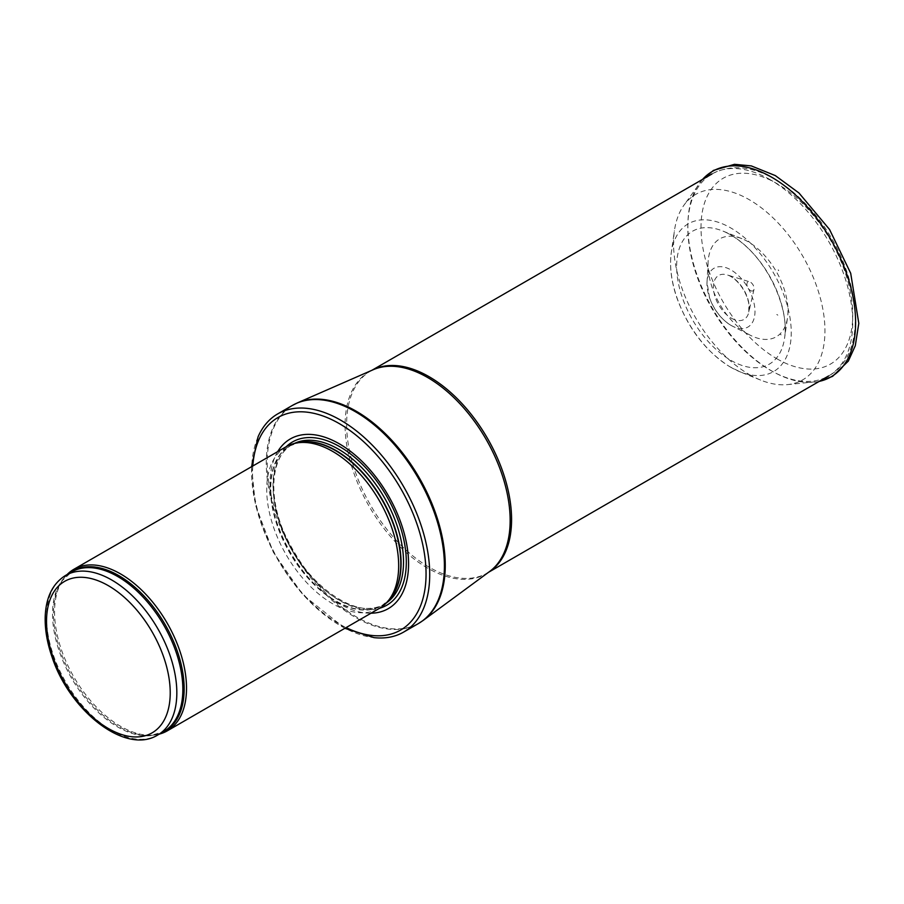 <?xml version="1.0" encoding="UTF-8"?>
<svg xmlns="http://www.w3.org/2000/svg" width="904" height="904" viewBox="0 0 904 904"><rect width="100%" height="100%" fill="white"/><g stroke="black" fill="none" stroke-linecap="round" stroke-linejoin="round"><path stroke-width="0.68" stroke-dasharray="4.52 3.39" d="M67.122 574.537A93.304 53.867 -120 0 0 63.449 578.944A93.304 53.867 -120 0 0 73.891 677.028A93.304 53.867 -120 0 0 153.612 735.099A93.304 53.867 -120 0 0 159.251 734.127M286.048 446.802A93.304 53.867 -120 0 0 286.037 554.536A93.304 53.867 -120 0 0 379.341 608.403M277.709 451.616A97.971 56.556 -120 0 0 290.308 552.073A97.971 56.556 -120 0 0 371.002 613.217M258.058 436.847A125.961 72.727 -120 0 0 277.675 559.373A125.961 72.727 -120 0 0 373.973 637.625M778.491 270.601L778.254 269.821L778.491 270.601M750.501 290.557A5.108 2.949 -120 0 0 750.795 290.715A5.108 2.949 -120 0 0 754.015 289.37A5.108 2.949 -120 0 0 749.676 281.845A5.108 2.949 -120 0 0 746.907 284.794A5.108 2.949 -120 0 0 750.501 290.557M748.004 333.983A56.534 32.634 -120 0 0 750.365 335.271A56.534 32.634 -120 0 0 787.508 317.654A56.534 32.634 -120 0 0 741.924 238.701A56.534 32.634 -120 0 0 708.103 262.058A56.534 32.634 -120 0 0 747.133 333.474A56.534 32.634 -120 0 0 748.004 333.983M781.158 334.853L780.197 334.288A81.032 46.782 -120 0 0 781.158 334.853M777.847 315.146A54.568 31.504 60 0 1 776.773 314.502L777.847 315.146M748.93 374.324A107.056 61.811 -120 0 0 749.258 374.516A107.056 61.811 -120 0 0 760.637 380.087A107.056 61.811 -120 0 0 787.214 384.641A107.056 61.811 -120 0 0 802.786 256.205A107.056 61.811 -120 0 0 683.763 205.457A107.056 61.811 -120 0 0 674.418 230.757A107.056 61.811 -120 0 0 748.93 374.324M65.608 575.419A92.14 53.2 -120 0 0 65.608 681.808A92.14 53.2 -120 0 0 157.748 734.997M69.156 573.373A92.423 53.359 -120 0 0 62.274 580.605L71.631 571.938A92.14 53.2 -120 0 0 71.619 678.328A92.14 53.2 -120 0 0 163.76 731.528L151.578 735.291A92.423 53.359 -120 0 0 161.285 732.952M63.449 578.944L62.274 580.605A92.423 53.359 -120 0 0 72.614 677.763A92.423 53.359 -120 0 0 151.578 735.291L153.612 735.099M297.427 442.813A92.14 53.2 -120 0 0 289.879 445.932L299.077 442.474A92.197 53.234 -120 0 0 289.506 552.536A92.197 53.234 -120 0 0 389.601 599.284L382.019 605.522A92.14 53.2 -120 0 0 388.494 600.538M294.275 443.491A92.14 53.2 -120 0 0 292.286 444.542L289.879 445.932A92.14 53.2 -120 0 0 289.879 552.321A92.14 53.2 -120 0 0 382.019 605.522L384.426 604.132A92.14 53.2 -120 0 0 386.324 602.934M292.286 444.542A92.14 53.2 -120 0 0 292.286 550.931A92.14 53.2 -120 0 0 384.426 604.132C357.905 622.291 302.84 583.362 283.042 530.117C267.539 492.454 272.183 455.13 292.286 444.542M286.297 446.655A94.265 54.421 -120 0 0 292.523 550.796A94.265 54.421 -120 0 0 379.601 608.256M252.804 465.989A122.695 70.84 -120 0 0 346.108 627.602M292.354 405.444A125.961 72.727 -120 0 0 292.354 550.886A125.961 72.727 -120 0 0 418.315 623.613M297.461 402.868A125.905 72.693 -120 0 0 293.28 550.355A125.905 72.693 -120 0 0 423.095 620.483M372.188 370.165A116.627 67.337 -120 0 0 370.787 370.934L373.126 369.759A116.729 67.393 -120 0 0 369.25 506.5A116.729 67.393 -120 0 0 489.606 571.509L487.425 572.944A116.627 67.337 -120 0 0 488.781 572.119M371.917 370.29L370.787 370.934A116.627 67.337 -120 0 0 370.787 505.607A116.627 67.337 -120 0 0 487.425 572.944L488.544 572.288M770.276 179.738A116.627 67.337 -120 0 0 711.956 173.963A116.627 67.337 -120 0 0 694.08 267.426A116.627 67.337 -120 0 0 770.276 370.199A116.627 67.337 -120 0 0 828.584 375.974A116.627 67.337 -120 0 0 846.46 282.511A116.627 67.337 -120 0 0 770.276 179.738M776.875 358.764A107.293 61.947 -120 0 0 842.573 265.29A107.293 61.947 -120 0 0 711.165 189.422A107.293 61.947 -120 0 0 776.875 358.764M730.918 360.357A76.75 44.319 -120 0 0 784.57 338.13A76.75 44.319 -120 0 0 722.725 231.006A76.75 44.319 -120 0 0 676.757 270.499A76.75 44.319 -120 0 0 729.754 359.679A76.75 44.319 -120 0 0 730.918 360.357M702.6 179.365A118.627 68.489 -120 0 0 699.176 183.648A118.627 68.489 -120 0 0 699.074 280.511A118.627 68.489 -120 0 0 771.745 370.968A118.627 68.489 -120 0 0 813.815 382.2A118.627 68.489 -120 0 0 819.239 381.375M729.991 366.809A85.315 49.257 -120 0 0 730.918 367.352A85.315 49.257 -120 0 0 740.003 371.804A85.315 49.257 -120 0 0 791.169 328.966A85.315 49.257 -120 0 0 733.958 229.876A85.315 49.257 -120 0 0 671.276 252.758A85.315 49.257 -120 0 0 729.991 366.809M731.121 325.429A33.934 19.594 -120 0 0 732.409 326.129A33.934 19.594 -120 0 0 754.976 310.953A33.934 19.594 -120 0 0 731.46 270.217A33.934 19.594 -120 0 0 707.03 282.172A33.934 19.594 -120 0 0 730.986 325.361A33.934 19.594 -120 0 0 731.121 325.429M731.505 318.276A25.368 14.645 -120 0 0 748.806 312.23A25.368 14.645 -120 0 0 727.268 274.929A25.368 14.645 -120 0 0 713.505 289.517A25.368 14.645 -120 0 0 731.325 318.174A25.368 14.645 -120 0 0 731.505 318.276M251.572 466.701L255.459 505.053L273.347 552.299L302.648 594.561L344.876 628.314M711.956 173.963C729.923 164.573 749.958 165.816 772.072 177.681C786.073 185.297 799.181 196.145 811.396 210.248C859.026 263.55 872.552 352.018 828.584 375.974M741.924 238.701L722.725 231.006C730.116 233.978 737.54 238.792 745.009 245.447C771.022 267.923 789.192 311.27 784.57 338.13L787.508 317.654M787.214 384.641L819.171 381.409M702.544 179.399L683.763 205.457M760.637 380.087L740.003 371.804L729.697 366.674C705.482 351.17 687.774 327.971 676.587 297.066C671.231 281.076 669.457 266.307 671.276 252.758L674.418 230.757M708.103 262.058L707.03 282.172L709.572 298.049C714.103 310.253 721.256 319.372 731.042 325.395L750.365 335.271M778.728 270.624L778.254 269.821M754.015 289.37L748.806 312.23L748.772 303.541C747.495 296.772 744.489 290.399 739.766 284.421C735.46 279.325 731.302 276.172 727.268 274.929L749.676 281.845"/><path stroke-width="1.36" d="M159.251 734.127A93.304 53.867 -120 0 0 167.195 730.895A93.304 53.867 -120 0 0 181.489 656.123A93.304 53.867 -120 0 0 120.537 573.904A93.304 53.867 -120 0 0 73.891 569.283A93.304 53.867 -120 0 0 67.122 574.537M167.195 730.895L379.341 608.403A93.304 53.867 -120 0 0 387.341 601.838A93.304 53.867 -120 0 0 390.969 525.529A93.304 53.867 -120 0 0 332.695 451.424A93.304 53.867 -120 0 0 295.732 443.163A93.304 53.867 -120 0 0 286.048 446.802L73.891 569.283M371.002 613.217A97.971 56.556 -120 0 0 406.619 543.824A97.971 56.556 -120 0 0 339.294 443.807A97.971 56.556 -120 0 0 277.709 451.616M344.876 628.314L373.973 637.625A125.961 72.727 -120 0 0 403.636 632.088A125.961 72.727 -120 0 0 422.936 531.156A125.961 72.727 -120 0 0 340.65 420.168A125.961 72.727 -120 0 0 277.675 413.919A125.961 72.727 -120 0 0 258.058 436.847L251.572 466.701M111.678 579.972A92.14 53.2 -120 0 0 65.608 575.419C52.692 583.498 45.878 597.329 45.2 616.912C44.872 629.5 47.144 642.823 52.003 656.892C69.698 711.098 125.69 755.19 157.748 734.997A92.14 53.2 -120 0 0 171.873 661.163A92.14 53.2 -120 0 0 111.678 579.972M108.378 585.69A87.473 50.5 60 0 1 161.94 723.742A87.473 50.5 60 0 1 54.816 661.897A87.473 50.5 60 0 1 108.378 585.69M157.748 734.997L163.76 731.528A92.14 53.2 -120 0 0 177.885 657.694A92.14 53.2 -120 0 0 117.689 576.503A92.14 53.2 -120 0 0 71.631 571.938L65.608 575.419M161.285 732.952A92.423 53.359 -120 0 0 180.122 660.338A92.423 53.359 -120 0 0 118.819 575.622A92.423 53.359 -120 0 0 69.156 573.373M387.341 601.838L389.601 599.284A92.197 53.234 -120 0 0 393.183 523.868A92.197 53.234 -120 0 0 335.599 450.644A92.197 53.234 -120 0 0 299.077 442.474L295.732 443.163M388.494 600.538A92.14 53.2 -120 0 0 394.054 525.269A92.14 53.2 -120 0 0 335.949 450.497A92.14 53.2 -120 0 0 297.427 442.813M386.324 602.934A92.14 53.2 -120 0 0 398.009 528.524A92.14 53.2 -120 0 0 338.356 449.107A92.14 53.2 -120 0 0 294.275 443.491M379.601 608.256A94.265 54.421 -120 0 0 402.901 535.789A94.265 54.421 -120 0 0 339.655 446.621A94.265 54.421 -120 0 0 286.297 446.655M346.108 627.602A122.695 70.84 -120 0 0 425.987 569.904A122.695 70.84 -120 0 0 339.294 423.614A122.695 70.84 -120 0 0 252.804 465.989M403.636 632.088L418.315 623.613A125.961 72.727 -120 0 0 437.626 522.681A125.961 72.727 -120 0 0 355.34 411.682A125.961 72.727 -120 0 0 292.354 405.444L277.675 413.919M297.461 402.868L373.126 369.759A116.729 67.393 -120 0 1 427.615 377.499A116.729 67.393 -120 0 1 502.816 476.939A116.729 67.393 -120 0 1 489.606 571.509L423.095 620.483A125.905 72.693 -120 0 0 437.344 518.467A125.905 72.693 -120 0 0 356.232 411.218A125.905 72.693 -120 0 0 297.461 402.868L292.354 405.444M488.781 572.119A116.627 67.337 -120 0 0 504.918 478.227A116.627 67.337 -120 0 0 429.106 376.708A116.627 67.337 -120 0 0 372.188 370.165M819.239 381.375A118.627 68.489 -120 0 0 831.058 239.876A118.627 68.489 -120 0 0 702.6 179.365M423.095 620.483L418.315 623.613M488.544 572.288L828.584 375.974M371.917 370.29L711.956 173.963M819.171 381.409L832.595 376.346L848.314 361.114L855.286 345.735L858.8 323.327L850.698 273.279L829.533 229.458L798.966 192.981L775.316 175.591L751.314 165.918L734.477 164.325L713.459 170.404L702.544 179.399"/></g></svg>
